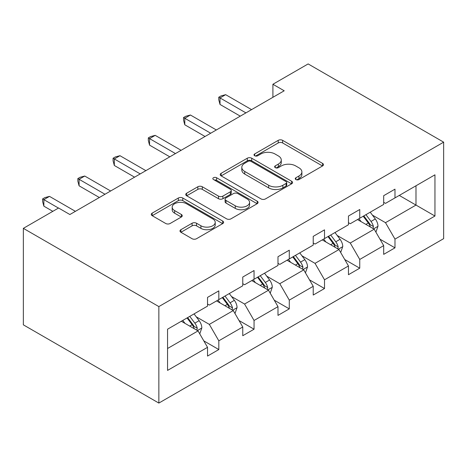 <?xml version="1.0" encoding="UTF-8"?>
<svg xmlns="http://www.w3.org/2000/svg" width="467" height="467" viewBox="0 0 467 467"><rect width="100%" height="100%" fill="white"/><g stroke="black" fill="none" stroke-linecap="round" stroke-linejoin="round"><path stroke-width="0.7" d="M295.897 179.556A2.195 1.267 0 0 0 299.003 179.556L322.557 165.954A3.135 1.81 0 0 0 323.473 164.676A3.135 1.81 0 0 0 322.557 163.397L282.652 140.357A3.135 1.81 0 0 0 278.215 140.357L254.667 153.958A2.195 1.267 0 0 0 254.019 154.851A2.195 1.267 0 0 0 254.667 155.75A2.195 1.267 0 0 0 257.766 155.75L260.814 153.987A10.035 5.791 0 0 1 275.005 153.987L278.326 155.908A10.035 5.791 0 0 1 281.268 160.006A10.035 5.791 0 0 1 278.326 164.098L275.279 165.861A2.195 1.267 0 0 0 274.637 166.754A2.195 1.267 0 0 0 275.279 167.653A2.195 1.267 0 0 0 278.385 167.653L281.432 165.89A10.035 5.791 0 0 1 295.623 165.89L298.944 167.811A10.035 5.791 0 0 1 301.886 171.909A10.035 5.791 0 0 1 298.944 176.006L295.897 177.764A2.195 1.267 0 0 0 295.255 178.657A2.195 1.267 0 0 0 295.897 179.556L295.897 177.764M180.898 229.694A3.135 1.81 0 0 0 179.982 230.972A3.135 1.81 0 0 0 180.898 232.257L192.095 238.719A3.135 1.81 0 0 0 196.525 238.719L222.689 223.617A3.135 1.81 0 0 0 223.605 222.333A3.135 1.81 0 0 0 222.689 221.054L182.784 198.02A3.135 1.81 0 0 0 178.347 198.02L152.189 213.121A3.135 1.81 0 0 0 151.273 214.4A3.135 1.81 0 0 0 152.189 215.678L165.715 223.489A3.135 1.81 0 0 0 170.146 223.489L181.342 217.021A3.135 1.81 0 0 0 182.258 215.742A3.135 1.81 0 0 0 181.342 214.464L174.635 210.594A8.388 4.839 0 0 1 172.183 207.167A8.388 4.839 0 0 1 177.355 202.696A8.388 4.839 0 0 1 186.496 203.746L212.765 218.912A8.388 4.839 0 0 1 215.223 222.333A8.388 4.839 0 0 1 210.045 226.81A8.388 4.839 0 0 1 200.903 225.759L196.525 223.232A3.135 1.81 0 0 0 192.095 223.232L180.898 229.694L180.898 232.257M443.65 142.161L308.144 63.926L272.909 84.264L284.205 90.785L69.875 214.528L58.579 208.008L23.35 228.351L158.856 306.586L443.65 142.161L443.65 238.649L158.856 403.074L158.856 306.586M261.035 198.913A3.135 1.81 0 0 0 265.472 198.913L291.63 183.811A3.135 1.81 0 0 0 292.546 182.533A3.135 1.81 0 0 0 291.63 181.249L251.725 158.214A3.135 1.81 0 0 0 247.294 158.214L221.136 173.315A3.135 1.81 0 0 0 220.214 174.594A3.135 1.81 0 0 0 221.136 175.878L261.035 198.913M214.365 180.028A2.195 1.267 0 0 1 216.589 180.338L216.589 177.729L257.159 201.154A3.135 1.81 0 0 1 258.076 202.433A3.135 1.81 0 0 1 257.159 203.711L231.002 218.813A3.135 1.81 0 0 1 226.565 218.813L186.66 195.778L186.66 193.215A3.135 1.81 0 0 0 185.743 194.5A3.135 1.81 0 0 0 186.66 195.778M186.66 193.215L197.856 186.753A3.135 1.81 0 0 1 202.293 186.753L218.474 196.099A3.135 1.81 0 0 0 222.911 196.099L230.336 191.809A3.135 1.81 0 0 0 231.253 190.53A3.135 1.81 0 0 0 230.336 189.252L213.489 179.521A2.195 1.267 0 0 1 212.841 178.627A2.195 1.267 0 0 1 214.195 177.454A2.195 1.267 0 0 1 216.589 177.729M167.554 329.206L207.529 306.13L207.529 297.391L218.819 290.871L218.819 299.61L242.758 285.786L242.758 277.048L254.054 270.533L254.054 279.266L277.993 265.443L277.993 256.71L289.283 250.189L289.283 258.928L313.223 245.105L313.223 236.366L324.518 229.846L324.518 238.584L348.458 224.761L348.458 216.028L359.748 209.508L359.748 218.247L383.687 204.423L383.687 195.685L394.983 189.164L394.983 197.903L434.952 174.821L434.952 216.028L394.983 239.11L394.983 247.843L383.687 254.363L383.687 245.624L359.748 259.448L359.748 268.186L348.458 274.707L348.458 265.968L324.518 279.791L324.518 288.524L313.223 295.045L313.223 286.306L289.283 300.129L289.283 308.868L277.993 315.388L277.993 306.65L254.054 320.473L254.054 329.206L242.758 335.726L242.758 326.993L218.819 340.811L218.819 349.549L207.529 356.07L207.529 347.331L167.554 370.413L167.554 329.206M216.56 300.911L233.272 310.561L209.333 324.384L196.263 316.836M209.333 324.384L218.819 340.811M233.272 310.561L242.758 326.993M207.529 304.04L209.333 305.085L218.819 299.61M251.795 280.574L268.507 290.223L244.568 304.04L231.492 296.492M244.568 304.04L254.054 320.473M268.507 290.223L277.993 306.65M242.758 283.702L244.568 284.742L254.054 279.266M287.024 260.23L303.737 269.879L279.797 283.702L266.727 276.155M279.797 283.702L289.283 300.129M303.737 269.879L313.223 286.306M277.993 263.359L279.797 264.404L289.283 258.928M322.259 239.886L338.972 249.536L315.032 263.359L301.956 255.811M315.032 263.359L324.518 279.791M338.972 249.536L348.458 265.968M313.223 243.021L315.032 244.06L324.518 238.584M357.488 219.548L374.201 229.198L350.262 243.021L337.192 235.473M350.262 243.021L359.748 259.448M374.201 229.198L383.687 245.624M348.458 222.677L350.262 223.722L359.748 218.247M399.273 195.428L415.986 205.077L385.497 222.677L372.421 215.129M385.497 222.677L394.983 239.11M434.952 216.028L415.986 205.077L415.986 185.778L434.952 174.821M23.35 228.351L23.35 324.839L158.856 403.074M272.909 84.264L272.909 97.305M383.687 202.334L385.497 203.378L394.983 197.903M167.554 348.505L198.043 330.905L181.33 321.255M198.043 330.905L207.529 347.331M379.963 239.174L394.983 247.843M344.728 259.512L359.748 268.186M309.498 279.856L324.518 288.524M274.263 300.193L289.283 308.868M239.034 320.537L254.054 329.206M203.799 340.875L218.819 349.549M296.773 179.865L298.944 178.61A10.035 5.791 0 0 0 301.886 174.518L301.886 171.909M281.268 160.006L281.268 162.615A10.035 5.791 0 0 1 278.326 166.707L276.155 167.962M322.51 165.983L282.652 142.966A3.135 1.81 0 0 0 278.215 142.966L255.542 156.06M291.589 183.835L251.725 160.823A3.135 1.81 0 0 0 247.294 160.823L221.177 175.901M286.09 183.426A2.195 1.267 0 0 0 286.732 182.533A2.195 1.267 0 0 0 286.09 181.634L251.059 161.413A2.195 1.267 0 0 0 247.959 161.413L244.743 163.269A10.035 5.791 0 0 0 241.807 167.367A10.035 5.791 0 0 0 244.743 171.459L268.683 185.282A10.035 5.791 0 0 0 282.874 185.282L286.09 183.426L286.09 186.035A2.195 1.267 0 0 0 286.732 185.136L286.732 182.533M241.807 167.367L241.807 169.97A10.035 5.791 0 0 0 244.743 174.068L244.743 171.459M286.09 186.035L282.874 187.892A10.035 5.791 0 0 1 268.683 187.892L244.743 174.068M186.707 195.801L197.856 189.363L197.856 186.753M231.253 190.53L231.253 193.14A3.135 1.81 0 0 1 230.336 194.418L222.911 198.703A3.135 1.81 0 0 1 218.474 198.703L202.293 189.363A3.135 1.81 0 0 0 197.856 189.363M216.589 180.338L257.119 203.735M235.269 205.795A8.388 4.839 0 0 0 244.404 206.84A8.388 4.839 0 0 0 249.582 202.369A8.388 4.839 0 0 0 247.125 198.948L237.872 193.601A3.135 1.81 0 0 0 233.436 193.601L226.01 197.891A3.135 1.81 0 0 0 225.094 199.17A3.135 1.81 0 0 0 226.01 200.448L235.269 205.795L235.269 208.399A8.388 4.839 0 0 0 244.404 209.45A8.388 4.839 0 0 0 249.582 204.978L249.582 202.369M225.094 199.17L225.094 201.779A3.135 1.81 0 0 0 226.01 203.057L226.01 200.448M235.269 208.399L226.01 203.057M215.223 222.333L215.223 224.942A8.388 4.839 0 0 1 210.045 229.414A8.388 4.839 0 0 1 200.903 228.369L196.525 225.841A3.135 1.81 0 0 0 192.095 225.841L180.939 232.28M172.183 207.167L172.183 209.776A8.388 4.839 0 0 0 174.635 213.197L174.635 210.594M181.301 217.05L174.635 213.197M222.642 223.64L182.784 200.623A3.135 1.81 0 0 0 178.347 200.623L152.23 215.701M375.917 232.169L377.996 226.174A8.464 4.886 -120 0 0 375.293 218.965L370.226 212.193M361.131 221.65L358.93 218.714M372.952 228.474L373.425 226.53A8.464 4.886 -120 0 0 371.002 221.44L365.935 214.674M363.811 215.9L369.391 223.349A4.314 2.487 60 0 1 370.179 224.656L373.425 226.53M363.221 216.239L368.294 223.004A8.464 4.886 60 0 1 370.401 227.003M245.922 112.886L220.015 97.93L225.66 94.673L251.567 109.628M240.277 116.149L220.015 104.45L220.015 97.93L218.772 97.212L221.031 95.91L225.66 94.673M220.015 104.45L218.772 99.821L218.772 97.212M340.688 252.513L342.76 246.512A8.464 4.886 -120 0 0 340.064 239.308L334.991 232.537M325.896 241.994L323.701 239.057M337.723 248.818L338.196 246.874A8.464 4.886 -120 0 0 335.773 241.783L330.7 235.012M328.581 236.238L334.162 243.686A4.314 2.487 60 0 1 334.944 245L338.196 246.874M327.992 236.576L333.059 243.348A8.464 4.886 60 0 1 335.172 247.347M305.453 272.851L307.531 266.855A8.464 4.886 -120 0 0 304.828 259.646L299.761 252.88M290.667 262.331L288.466 259.395M302.488 269.155L302.96 267.217A8.464 4.886 -120 0 0 300.538 262.121L295.471 255.356M293.346 256.581L298.927 264.03A4.314 2.487 60 0 1 299.715 265.338L302.96 267.217M292.756 256.92L297.829 263.686A8.464 4.886 60 0 1 299.937 267.684M210.687 133.229L184.786 118.274L190.431 115.01L216.338 129.966M205.042 136.487L184.786 124.794L184.786 118.274L183.543 117.556L185.802 116.254L190.431 115.01M184.786 124.794L183.543 120.165L183.543 117.556M175.458 153.567L149.551 138.611L155.202 135.354L181.103 150.31M169.813 156.83L149.551 145.132L149.551 138.611L148.313 137.899L150.567 136.592L155.202 135.354M149.551 145.132L148.313 140.503L148.313 137.899M270.224 293.194L272.302 287.193A8.464 4.886 -120 0 0 269.599 279.99L264.526 273.218M255.431 282.675L253.237 279.739M267.258 289.499L267.731 287.555A8.464 4.886 -120 0 0 265.309 282.465L260.236 275.693M258.117 276.919L263.697 284.368A4.314 2.487 60 0 1 264.48 285.681L267.731 287.555M257.527 277.264L262.6 284.029A8.464 4.886 60 0 1 264.707 288.028M140.223 173.911L114.322 158.955L119.966 155.698L145.873 170.653M134.578 177.168L114.322 165.476L114.322 158.955L113.078 158.237L115.337 156.935L119.966 155.698M114.322 165.476L113.078 160.846L113.078 158.237M234.989 313.532L237.067 307.537A8.464 4.886 -120 0 0 234.364 300.328L229.297 293.562M220.202 303.013L218.001 300.077M232.023 309.837L232.496 307.899A8.464 4.886 -120 0 0 230.073 302.809L225.006 296.037M222.882 297.263L228.462 304.712A4.314 2.487 60 0 1 229.25 306.019L232.496 307.899M222.292 297.602L227.365 304.373A8.464 4.886 60 0 1 229.472 308.366M104.993 194.254L79.086 179.299L84.737 176.036L110.638 190.991M99.348 197.512L79.086 185.813L79.086 179.299L77.849 178.581L80.108 177.273L84.737 176.036M79.086 185.813L77.849 181.184L77.849 178.581M199.759 333.876L201.837 327.875A8.464 4.886 -120 0 0 199.135 320.671L194.062 313.9M184.973 323.357L182.772 320.42M196.794 330.181L197.267 328.237A8.464 4.886 -120 0 0 194.844 323.146L189.771 316.381M187.652 317.601L193.233 325.05A4.314 2.487 60 0 1 194.015 326.363L197.267 328.237M187.063 317.945L192.135 324.711A8.464 4.886 60 0 1 194.243 328.71M58.468 208.072L43.857 199.637L49.502 196.379L75.409 211.335M52.824 211.335L43.857 206.157L43.857 199.637L42.614 198.919L44.873 197.617L49.502 196.379M43.857 206.157L42.614 201.528L42.614 198.919M298.944 178.61L298.944 176.006M275.279 167.653L275.279 165.861M278.326 166.707L278.326 164.098M254.667 155.75L254.667 153.958M278.215 142.966L278.215 140.357M282.652 142.966L282.652 140.357M322.557 165.954L322.557 163.397M221.136 175.878L221.136 173.315M247.294 160.823L247.294 158.214M251.725 160.823L251.725 158.214M291.63 183.811L291.63 181.249M268.683 187.892L268.683 185.282M282.874 187.892L282.874 185.282M202.293 189.363L202.293 186.753M218.474 198.703L218.474 196.099M222.911 198.703L222.911 196.099M230.336 194.418L230.336 191.809M257.159 203.711L257.159 201.154M192.095 225.841L192.095 223.232M196.525 225.841L196.525 223.232M200.903 228.369L200.903 225.759M181.342 217.021L181.342 214.464M152.189 215.678L152.189 213.121M178.347 200.623L178.347 198.02M182.784 200.623L182.784 198.02M222.689 223.617L222.689 221.054M373.594 228.848L377.937 226.337M371.002 221.44L375.293 218.965M365.889 224.393L368.294 223.004M338.359 249.185L342.708 246.675M335.773 241.783L340.064 239.308M330.654 244.737L333.059 243.348M303.13 269.529L307.479 267.019M300.538 262.121L304.828 259.646M295.424 265.081L297.829 263.686M267.895 289.867L272.243 287.357M265.309 282.465L269.599 279.99M260.189 285.419L262.6 284.029M232.665 310.211L237.014 307.7M230.073 302.809L234.364 300.328M224.96 305.762L227.365 304.373M197.43 330.548L201.779 328.038M194.844 323.146L199.135 320.671M189.725 326.1L192.135 324.711"/></g></svg>
